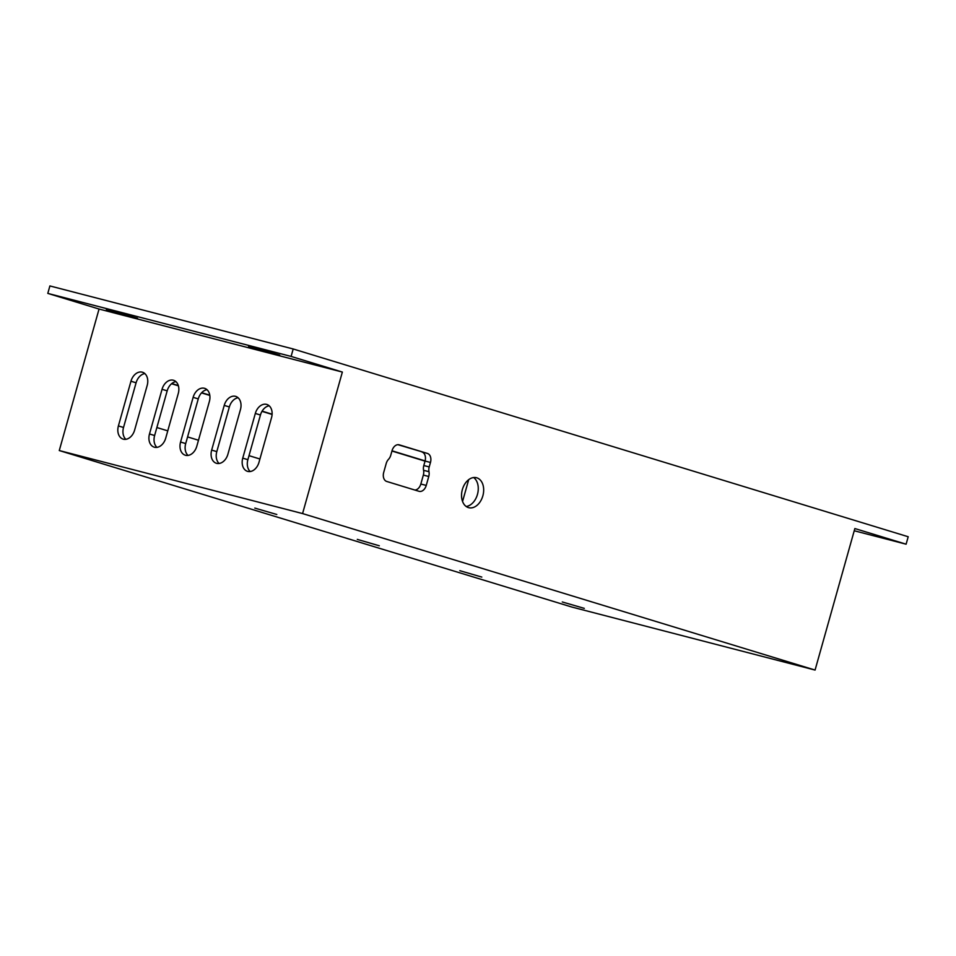 <?xml version="1.0" encoding="UTF-8"?>
<svg xmlns="http://www.w3.org/2000/svg" width="956" height="956" viewBox="0 0 956 956"><rect width="100%" height="100%" fill="white"/><g stroke="black" fill="none" stroke-linecap="round" stroke-linejoin="round"><path stroke-width="1.43" d="M227.887 454.279A11.603 8.377 107 0 1 216.391 463.278A11.603 8.377 107 0 1 211.67 450.073L224.23 405.392A11.603 8.377 107 0 1 235.726 396.393A11.603 8.377 107 0 1 240.446 409.586L227.887 454.279M238.116 397.756A11.603 8.377 -73 0 0 229.356 406.957L216.797 451.638A11.603 8.377 -73 0 0 219.127 463.481M165.711 438.171A11.603 8.377 107 0 1 154.215 447.169A11.603 8.377 107 0 1 149.494 433.964L162.054 389.283A11.603 8.377 107 0 1 173.55 380.285A11.603 8.377 107 0 1 178.27 393.49L165.711 438.171M175.94 381.647A11.603 8.377 -73 0 0 167.181 390.849L154.621 435.53A11.603 8.377 -73 0 0 156.951 447.372M134.617 430.116A11.603 8.377 107 0 1 123.121 439.115A11.603 8.377 107 0 1 118.401 425.922L130.96 381.229A11.603 8.377 107 0 1 142.468 372.231A11.603 8.377 107 0 1 147.188 385.435L134.617 430.116M144.846 373.593A11.603 8.377 -73 0 0 136.087 382.794L123.527 427.475A11.603 8.377 -73 0 0 125.857 439.318M196.805 446.225A11.603 8.377 107 0 1 185.297 455.223A11.603 8.377 107 0 1 180.576 442.019L193.136 397.338A11.603 8.377 107 0 1 204.644 388.339A11.603 8.377 107 0 1 209.364 401.532L196.805 446.225M207.022 389.701A11.603 8.377 -73 0 0 198.262 398.903L185.703 443.584A11.603 8.377 -73 0 0 188.045 455.426M258.98 462.334A11.603 8.377 107 0 1 247.473 471.332A11.603 8.377 107 0 1 242.752 458.127L255.324 413.446A11.603 8.377 107 0 1 266.82 404.448A11.603 8.377 107 0 1 271.54 417.641L258.98 462.334M269.198 405.81A11.603 8.377 -73 0 0 260.438 415.012L247.879 459.693A11.603 8.377 -73 0 0 250.221 471.535M481.8 577.077L459.8 570.672L481.8 577.077M276.798 514.483L254.798 508.09L276.798 514.483M379.305 545.78L357.293 539.387L379.305 545.78M584.307 608.375L562.295 601.969L584.307 608.375M398.939 444.755L399.25 444.839A7.744 5.354 104.5 0 0 399.094 444.791A7.744 5.354 104.5 0 0 392.032 450.718L390.777 455.187A7.744 5.354 -75.5 0 1 388.495 459.346A7.744 5.354 104.5 0 0 386.212 463.505L383.703 472.431A7.744 5.354 104.5 0 0 386.738 481.454L419.027 491.312A7.744 5.354 104.5 0 0 419.17 491.348A7.744 5.354 104.5 0 0 426.245 485.421L420.831 484.023A7.744 5.354 -75.5 0 1 414.94 490.058M420.831 484.023L423.341 475.084L428.754 476.482L426.245 485.421M422.026 452.045A7.744 5.354 -75.5 0 1 425.062 461.055L430.475 462.453A7.744 5.354 104.5 0 0 427.44 453.443L397.923 444.683M399.25 444.839L427.44 453.443M428.754 476.482A7.744 5.354 104.5 0 0 428.981 471.702A7.744 5.354 -75.5 0 1 429.208 466.922L423.807 465.524A7.744 5.354 104.5 0 0 423.58 470.304A7.744 5.354 -75.5 0 1 423.341 475.084M423.807 465.524L425.062 461.055M466.158 506.477A15.475 10.707 104.5 0 0 477.57 493.989A15.475 10.707 104.5 0 0 473.65 477.546M430.475 462.453L429.208 466.922M462.357 489.58A15.475 10.707 -75.5 0 1 476.482 477.725A15.475 10.707 -75.5 0 1 482.971 495.399A15.475 10.707 -75.5 0 1 468.727 507.684A15.475 10.707 -75.5 0 1 462.357 489.58M392.008 450.802L425.109 460.911M425.038 461.139L391.948 451.029M171.781 383.559L178.318 385.555M201.692 392.701L209.77 395.163M209.806 395.425L201.513 392.892M178.402 385.83L171.554 383.738M198.478 440.238L187.579 436.904M167.766 430.857L156.868 427.535M262.111 411.14L272.101 414.199M272.09 414.438L261.98 411.355M259.913 459L249.014 455.665M462.561 501.482L468.691 479.673M270.548 352.692L248.548 346.287L279.738 355.082L270.548 352.692L270.739 352.023M128.355 315.862L106.343 309.457L137.544 318.24L128.355 315.862L128.534 315.193M906.109 544.191L908.2 536.746L293.193 348.976L291.102 356.421L342.356 372.063L302.574 513.575L815.074 670.06L854.855 528.548L906.109 544.191L854.234 530.759M302.574 513.575L59.272 450.551L571.772 607.024L815.074 670.06M59.272 450.551L99.054 309.039L342.356 372.063M99.054 309.039L47.8 293.396L291.102 356.421M47.8 293.396L49.891 285.94L293.193 348.976M216.797 451.638L211.67 450.073M229.356 406.957L224.23 405.392M154.621 435.53L149.494 433.964M167.181 390.849L162.054 389.283M123.527 427.475L118.401 425.922M136.087 382.794L130.96 381.229M185.703 443.584L180.576 442.019M198.262 398.903L193.136 397.338M247.879 459.693L242.752 458.127M260.438 415.012L255.324 413.446M423.58 470.304L428.981 471.702"/></g></svg>

